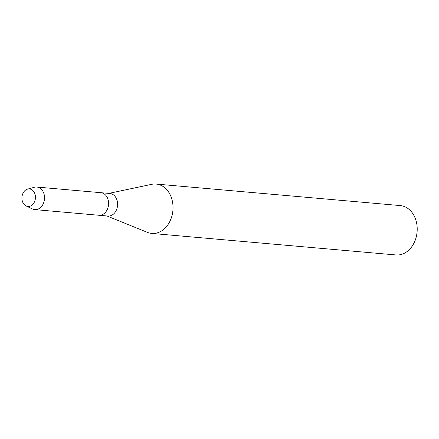 <?xml version="1.0" encoding="UTF-8"?>
<svg xmlns="http://www.w3.org/2000/svg" width="439" height="439" viewBox="0 0 439 439"><rect width="100%" height="100%" fill="white"/><g stroke="black" fill="none" stroke-linecap="round" stroke-linejoin="round"><path stroke-width="0.66" d="M29.671 188.973A8.78 6.755 -85 0 0 21.977 196.815A8.78 6.755 -85 0 0 27.684 206.418A8.78 6.755 -85 0 0 35.378 198.582A8.78 6.755 -85 0 0 29.671 188.973A8.78 6.755 -85 0 0 27.575 189.127A8.78 6.755 -85 0 0 21.95 197.106A8.78 6.755 -85 0 0 26.093 205.946A8.78 6.755 -85 0 0 27.684 206.418A8.78 6.755 -85 0 0 35.378 198.582A8.78 6.755 -85 0 0 29.671 188.973M107.588 216.021A11.326 8.714 -85 0 0 107.873 216.048A11.326 8.714 -85 0 0 117.531 205.715A11.326 8.714 -85 0 0 110.151 193.511A11.326 8.714 -85 0 0 109.865 193.484L100.855 192.688A11.326 8.714 -85 0 1 101.14 192.721A11.326 8.714 -85 0 0 100.855 192.688L36.794 187.041A11.326 8.714 -85 0 0 34.368 187.261L27.575 189.127M106.869 215.961L147.455 232.385A24.782 19.064 -85 0 0 151.115 233.35A24.782 19.064 -85 0 0 151.746 233.422A24.782 19.064 -85 0 0 172.873 210.819A24.782 19.064 -85 0 0 156.723 184.122A24.782 19.064 -85 0 0 156.097 184.051A24.782 19.064 -85 0 0 151.691 184.325L108.856 193.39M151.746 233.422L395.918 254.949A24.782 19.064 -85 0 0 417.05 232.346A24.782 19.064 -85 0 0 400.9 205.65A24.782 19.064 -85 0 0 400.275 205.578L156.097 184.051M26.093 205.946L32.459 208.964A11.326 8.714 -85 0 0 34.516 209.579A11.326 8.714 -85 0 0 34.802 209.606L98.863 215.258A11.326 8.714 -85 0 1 98.577 215.225A11.326 8.714 -85 0 0 98.863 215.258A11.326 8.714 -85 0 0 108.526 204.925A11.326 8.714 -85 0 0 101.14 192.721A11.326 8.714 -85 0 1 108.526 204.925A11.326 8.714 -85 0 1 98.863 215.258L107.873 216.048M34.802 209.606A11.326 8.714 -85 0 0 44.46 199.279A11.326 8.714 -85 0 0 37.079 187.069A11.326 8.714 -85 0 0 36.794 187.041"/></g></svg>
